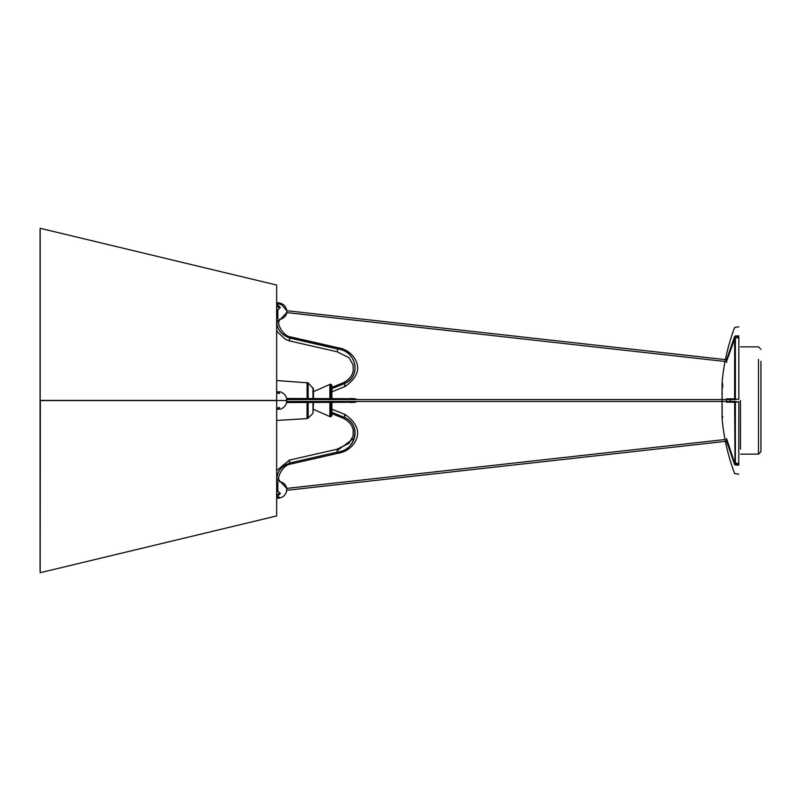 <?xml version="1.0" encoding="UTF-8"?>
<svg xmlns="http://www.w3.org/2000/svg" width="801" height="801" viewBox="0 0 801 801"><rect width="100%" height="100%" fill="white"/><g stroke="black" fill="none" stroke-linecap="round" stroke-linejoin="round"><path stroke-width="1.2" d="M276.655 303.899L279.559 303.689L276.655 304.47M276.655 305.582L278.027 305.311L280.32 307.434L277.857 309.566L276.655 309.286M279.088 320.69L286.828 312.49C286.087 316.385 283.474 318.728 278.998 319.509C283.474 318.728 286.087 316.385 286.828 312.49L286.788 310.578C285.757 305.752 282.783 303.138 277.857 302.758L276.655 302.838L276.655 285.056L276.655 302.838M276.655 307.023L277.977 306.603L279.579 308.065L278.217 309.536M276.655 306.232L278.027 305.962L280.29 307.764M277.506 309.536L276.655 309.146M276.826 318.518L277.857 318.618L277.857 309.566M276.655 408.079L279.559 407.659L276.655 408.6M276.655 409.161L280.32 409.161C284.015 407.909 286.177 405.356 286.808 401.501L286.778 400.5L276.525 400.5L286.778 400.5L286.808 399.499L286.498 401.521M279.239 408.009L279.249 407.429M279.599 304.12L281.632 304.69L286.778 310.698M276.655 392.4L279.559 393.341L276.655 392.921M276.655 391.839L280.32 391.839C284.015 393.091 286.177 395.644 286.808 399.499L286.498 399.479M280.13 400.5L279.048 400.5M279.239 392.991L279.249 393.571M276.655 491.714L277.857 491.434L277.857 482.382L276.826 482.482M277.857 491.434L280.32 493.566L278.027 495.689L276.655 495.418M276.655 496.53L279.559 497.311L276.655 497.101M279.088 480.31L286.828 488.51C286.087 484.615 283.474 482.272 278.998 481.491C283.474 482.272 286.087 484.615 286.828 488.51L286.558 490.442M278.217 491.464L279.579 492.935L277.977 494.397L276.655 493.977M276.655 491.854L277.737 491.434M280.29 493.236L278.027 495.038L276.655 494.768M249.602 400.5L255.329 400.5M760.95 439.699L760.95 361.301L760.95 451.674L758.497 454.137L758.497 359.419M740.484 400.5L740.484 449.111L740.484 400.5M722.051 401.441L722.051 416.84L722.872 416.84M722.872 384.09L722.051 384.09L722.051 385.471L722.872 385.471M722.872 387.093L722.051 387.093L722.051 400.46M722.051 387.544L722.051 385.471M312.981 402.543L312.981 413.286L313.461 402.543M313.461 398.457L313.461 388.875L308.145 382.868L276.655 380.535L276.655 330.372L276.655 380.535M307.083 402.543L307.083 418.603L276.655 420.465L276.655 470.628L289.311 460.124L337.021 449.251L349.016 443.313L353.081 436.064L353.221 430.147C352.34 425.381 349.186 421.486 343.779 418.452L331.884 413.636M312.981 413.286L308.145 418.132L308.145 402.543M307.083 418.603L308.145 418.132M286.798 310.708L725.396 359.619M286.828 312.61L725.025 361.471M286.828 488.39L725.025 439.529M286.798 490.292L725.396 441.381M734.998 338.032L726.397 361.912L734.627 338.072L738.742 337.662M735.368 337.652L735.368 398.858L726.397 398.848L734.627 398.858L734.627 338.112L738.842 337.521L738.842 399.248L734.998 399.268M726.787 360.52L726.787 361.782M726.397 360.24L734.627 336.44L727.568 357.626M738.292 337.481L738.742 336.46L734.627 336.41M735.368 335.949L738.842 335.869M734.337 401.671L726.397 402.192L726.397 398.848M726.527 401.441L734.627 402.202L738.742 401.732M726.787 439.238L734.627 462.918L735.368 463.378L735.368 402.202L738.842 401.812L738.742 463.368M734.998 462.998L734.627 402.202L726.397 402.192M726.537 399.559L735.368 399.268M738.742 464.54L738.292 463.549M727.588 443.474L734.627 464.59L738.742 464.56M735.368 465.051L738.842 465.101M726.787 440.5L726.397 439.108M734.627 464.56L726.397 440.78M730.232 401.722L730.232 399.319M738.842 474.192L734.627 473.541C727.899 455.509 723.734 437.276 722.132 418.853L722.132 384.6M331.884 385.351L331.884 398.457L331.884 385.351L330.663 384.12L329.872 384.41L329.872 398.457L329.872 384.41L313.461 391.679M331.884 415.649L331.884 402.543L331.884 415.649L330.663 416.88L330.663 402.543L330.663 416.88L329.872 416.59L329.872 402.543L329.872 416.59L313.461 409.321M330.663 398.457L330.663 384.12L330.663 398.457M40.35 400.58L40.17 572.705L40.07 400.5L276.655 400.42L276.655 285.056L40.17 228.295L40.07 400.42L276.655 400.42L276.655 285.056M40.17 400.58L276.655 400.58L276.655 515.944L276.655 400.58L40.17 400.58M40.07 400.42L276.525 400.58M40.17 228.295L40.17 400.42L276.655 400.42M276.655 515.944L276.655 498.162L276.655 515.944L40.17 572.705M276.655 420.465L276.655 470.628M338.032 399.559L337.591 398.738L344.54 398.738M337.471 402.212L338.032 401.441M290.322 399.559L289.882 398.738L337.591 398.738M289.762 402.212L290.322 401.441M286.688 398.738L289.882 398.738M344.38 415.669C345.391 413.987 345.441 414.457 344.54 417.071L344.38 417.381C362.112 424.74 356.385 450.132 337.471 452.084L289.762 462.958L337.461 452.074C356.335 450.132 362.032 424.8 344.35 417.461L331.884 412.425L344.38 417.381L343.669 417.992M344.54 417.071L344.35 417.461C362.222 424.079 355.434 451.444 337.441 452.024L336.921 449.701L337.441 450.292M289.762 462.958C280.72 466.412 276.425 472.41 276.896 480.95L276.836 480.97C276.375 472.41 280.68 466.402 289.762 462.958L290.332 464.139C282.823 465.081 276.956 477.386 279.078 479.909L276.916 480.95C276.445 472.41 280.73 466.402 289.752 462.938L289.221 460.575L289.732 461.166M344.38 417.381L331.884 412.335M331.884 409.181L345.141 414.538C357.777 423.459 360.84 432.981 354.342 443.093C350.307 448.77 344.871 452.165 338.042 453.266L337.471 452.084M337.471 450.372L354.052 438.197M276.966 485.176L276.655 481.061M276.896 480.95L276.946 482.482L276.916 480.95M331.884 388.665L344.38 383.619C345.391 386.142 345.441 386.833 344.54 385.681M337.441 350.708L338.042 347.734C344.871 348.835 350.307 352.23 354.342 357.907C360.84 368.019 357.777 377.541 345.141 386.462L331.884 391.819M331.884 388.605L344.38 383.619L331.884 388.655M276.655 330.372L277.546 332.025L285.246 339.173L289.311 340.876L337.021 351.749L349.016 357.687L353.081 364.936L353.221 370.823C352.35 375.599 349.206 379.514 343.779 382.548L331.884 387.364M343.669 383.008L344.35 383.539C362.032 376.2 356.335 350.868 337.471 348.916C355.944 350.157 362.232 376.64 344.38 383.619L344.38 383.619C362.102 376.26 356.385 350.868 337.471 348.916L289.882 337.682L290.332 336.861L338.042 347.734M289.732 339.834L289.221 340.425L289.762 338.042L337.461 348.936M337.441 348.976L289.762 338.042C280.73 334.588 276.445 328.59 276.916 320.05L279.078 321.091C276.956 323.614 282.823 335.919 290.332 336.861M276.655 319.939L276.836 320.03C276.375 328.59 280.68 334.598 289.762 338.042C280.72 334.588 276.425 328.59 276.896 320.05L276.966 315.824M277.857 304.03L277.857 305.311M277.857 496.97L277.857 495.689M307.083 382.397L307.083 398.457M308.145 398.457L308.145 382.868M312.981 387.714L312.981 398.457M277.567 479.038L276.625 478.587M277.567 321.962L276.625 322.413M161.572 400.58L230.117 400.5M735.368 463.378L738.842 463.509M276.655 498.162L277.857 498.242C282.783 497.852 285.757 495.248 286.788 490.422M740.484 454.137L758.497 454.137M740.484 346.863L758.497 346.863L760.95 349.326M735.859 401.441L286.798 401.441M286.798 399.559L735.859 399.559M40.07 230.107L40.07 570.893M726.397 361.892L726.457 362.412M738.842 463.569L734.627 462.958L726.457 438.608M738.842 337.431L738.312 337.451M722.372 382.798L722.132 382.147C723.734 363.724 727.899 345.491 734.627 327.459L738.842 326.808M722.132 418.853L722.132 401.441M722.372 418.202L722.132 418.783M722.132 399.559L722.132 382.217M355.223 398.768L350.738 398.457M354.022 398.738L286.628 398.457M355.294 398.788L357.186 399.559M355.294 402.212L357.186 401.441M355.334 402.262L286.688 402.262M354.022 402.262L350.738 402.543M355.223 402.232L286.628 402.543M290.332 464.139L338.042 453.266M279.128 481.511L279.078 479.949M279.128 319.489L279.078 321.051"/></g></svg>
